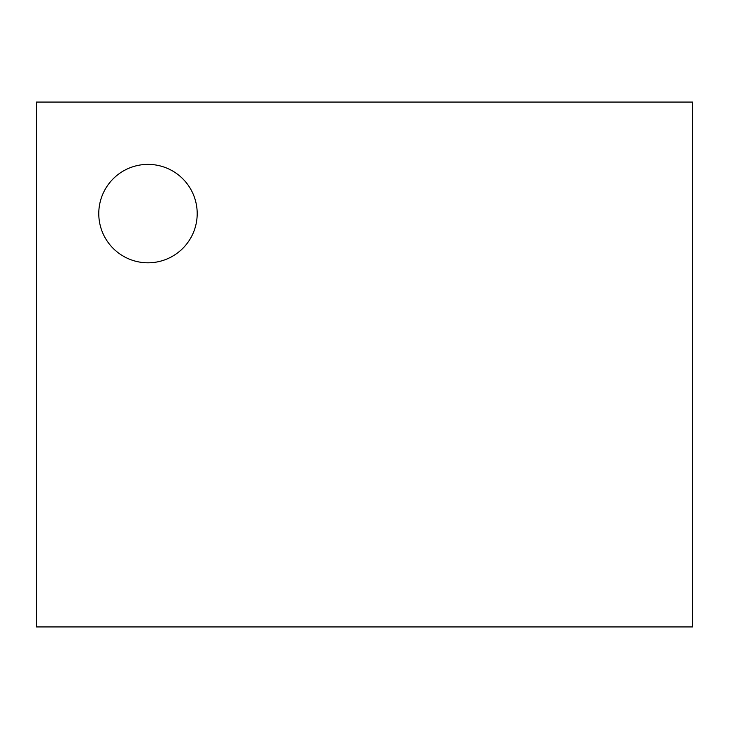 <?xml version="1.0" encoding="UTF-8"?>
<svg xmlns="http://www.w3.org/2000/svg" width="729" height="729" viewBox="0 0 729 729"><rect width="100%" height="100%" fill="white"/><g stroke="black" fill="none" stroke-linecap="round" stroke-linejoin="round"><path stroke-width="1.09" d="M36.45 102.06L692.55 102.06L692.55 626.94L36.45 626.94L36.45 102.06M147.987 262.804A49.208 49.208 0 0 1 105.368 188.993A49.208 49.208 0 0 1 190.606 188.993A49.208 49.208 0 0 1 147.987 262.804"/></g></svg>
